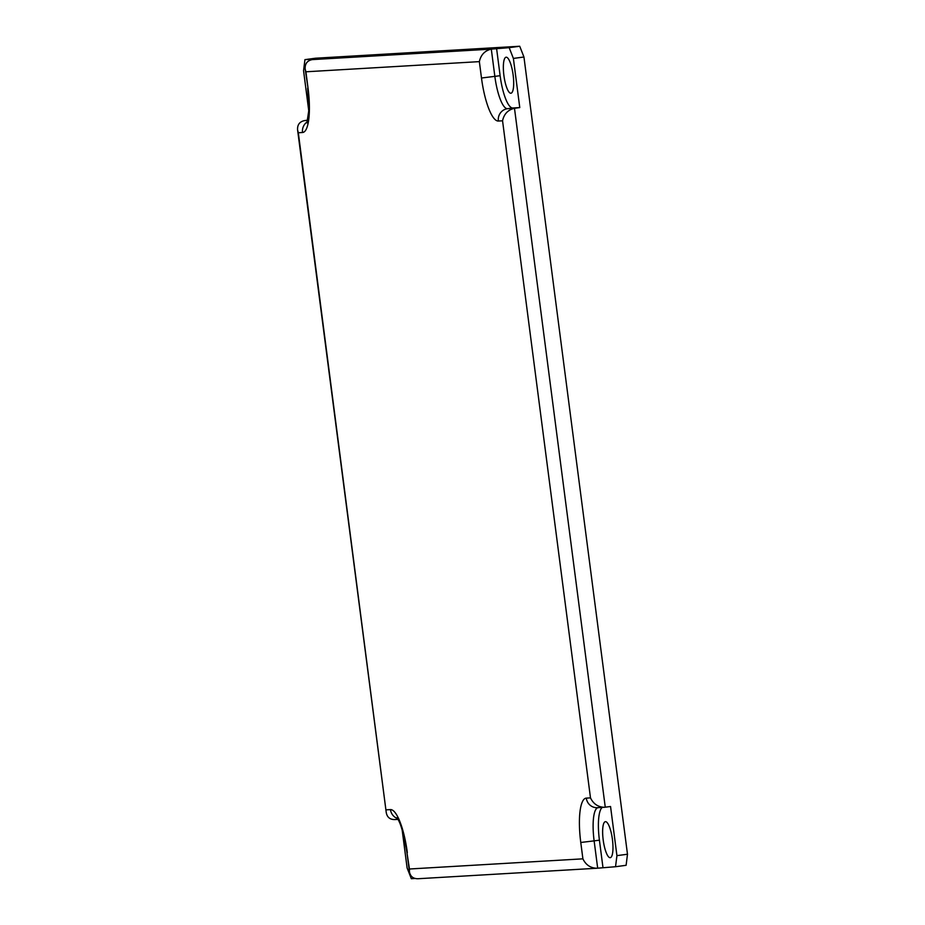 <?xml version="1.0" encoding="UTF-8"?>
<svg xmlns="http://www.w3.org/2000/svg" width="925" height="925" viewBox="0 0 925 925"><rect width="100%" height="100%" fill="white"/><g stroke="black" fill="none" stroke-linecap="round" stroke-linejoin="round"><path stroke-width="1.39" d="M307.724 120.4L304.66 120.574C299.619 121.603 297.26 124.736 297.596 129.974L298.324 132.761L302.521 132.506A44.053 11.181 -97.7 0 0 308.037 88.176L305.909 71.792L479.358 61.628C480.838 54.829 484.816 50.655 491.302 49.117L509.166 47.672L513.387 58.425L523.943 57.003L627.485 854.226L616.929 855.648L615.541 866.725L626.109 865.303L627.485 854.226M397.935 819.388L394.674 819.573C389.945 819.573 387.136 817.261 386.257 812.612L298.324 132.761M409.451 869.003L409.44 871.766C410.33 876.414 413.128 878.738 417.857 878.738L596.891 868.251C590.52 868.066 585.849 864.933 582.9 858.839L409.451 869.003L406.954 852.619L409.44 871.766M615.541 866.725L596.891 868.251M308.823 111.277L303.562 70.716L304.938 59.639L317.529 58.899L312.245 59.605C307.204 60.645 304.845 63.779 305.181 69.017L305.909 71.792M616.929 855.648L610.546 806.496L604.487 807.294C598.105 807.109 593.434 803.964 590.485 797.882L586.288 798.125A11.019 10.649 86.6 0 0 597.492 807.698L604.487 807.294M496.575 48.412L500.124 75.711A33.046 8.383 -97.7 0 0 512.774 107.982L519.769 107.578L514.485 108.283C508.01 109.821 504.021 113.983 502.553 120.793L590.485 797.882M304.938 59.639L315.494 58.217L519.723 46.25L509.166 47.672M513.387 58.425L519.769 107.578M523.943 57.003L519.723 46.25M415.059 878.472L411.313 878.692L407.104 867.939L402.132 829.702M602.961 867.465L599.412 840.166A33.046 8.383 82.3 0 1 602.256 807.421M605.459 821.654A18.176 4.613 82.3 0 1 612.396 839.229A18.176 4.613 82.3 0 1 610.234 857.683A18.176 4.613 82.3 0 1 603.239 840.293A18.176 4.613 82.3 0 1 605.378 821.666A18.176 4.613 82.3 0 1 605.459 821.654M510.854 93.24A18.176 4.613 82.3 0 1 503.928 75.665A18.176 4.613 82.3 0 1 506.091 57.211A18.176 4.613 82.3 0 1 513.086 74.601A18.176 4.613 82.3 0 1 510.947 93.228A18.176 4.613 82.3 0 1 510.854 93.24M304.66 120.574L307.782 120.157M605.262 807.213L514.485 108.283L507.49 108.699A33.046 8.383 82.3 0 1 494.852 76.428L491.302 49.117L312.245 59.605M512.774 107.982L507.49 108.699A11.019 10.649 86.6 0 0 498.355 121.036L502.553 120.793M500.124 75.711L481.486 78.012A44.053 11.181 -97.7 0 0 498.355 121.036M586.288 798.125A44.053 11.181 -97.7 0 0 580.773 842.467L594.128 840.871A33.046 8.383 82.3 0 1 597.92 807.675M479.358 61.628L481.486 78.012M597.677 868.182L594.128 840.871L599.412 840.166M580.773 842.467L582.9 858.839M305.181 69.017L308.037 88.176M307.354 121.776A11.019 10.649 86.6 0 0 302.521 132.506M407.324 852.619A44.053 11.181 -97.7 0 0 390.454 809.595A11.019 10.649 86.6 0 0 397.403 818.521M390.454 809.595L386.257 809.837M386.257 812.612L297.596 129.974M307.667 88.164L308.881 109.902L306.915 122.909M396.813 817.746C400.317 821.666 403.693 833.298 406.954 852.619"/></g></svg>
